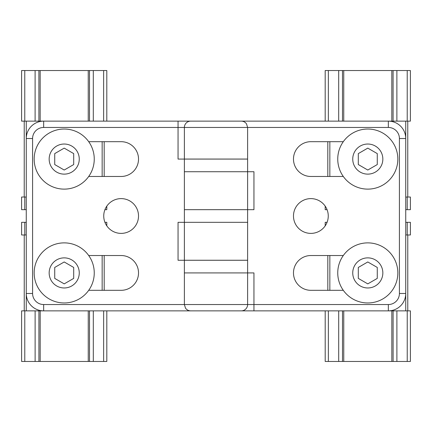 <?xml version="1.0" encoding="UTF-8"?>
<svg xmlns="http://www.w3.org/2000/svg" width="432" height="432" viewBox="0 0 432 432"><rect width="100%" height="100%" fill="white"/><g stroke="black" fill="none" stroke-linecap="round" stroke-linejoin="round"><path stroke-width="0.65" d="M388.346 310.867L388.346 304.544L253.946 304.544L253.946 272.921L247.622 272.921L247.622 304.544A6.323 6.323 0 0 1 241.299 310.867L388.346 310.867A17.393 17.393 0 0 0 405.74 293.479L405.74 138.521A17.393 17.393 0 0 0 388.346 121.133L236.002 121.133M184.378 159.062L184.378 171.725L247.622 171.725L184.378 171.725L184.378 209.677L247.622 209.677L247.622 171.725L247.622 209.677L253.946 209.677L253.946 171.725L247.622 171.725L247.622 159.062L184.378 159.062L184.378 127.456A6.323 6.323 0 0 1 190.701 121.133L43.654 121.133A17.393 17.393 0 0 0 26.26 138.521L26.26 293.479A17.393 17.393 0 0 0 43.654 310.867L43.654 304.544L184.378 304.544L184.378 272.921L247.622 272.921L184.378 272.921L184.378 260.253L247.622 260.253L247.622 304.544L184.378 304.544L185.501 308.14C186.786 309.901 188.519 310.813 190.701 310.867L241.299 310.867A6.323 6.323 0 0 0 247.622 304.544A6.323 6.323 0 0 1 241.299 310.867M343.294 176.472L310.867 176.472A17.393 17.393 0 0 1 293.479 159.079A17.393 17.393 0 0 1 310.867 141.685L343.294 141.685M328.261 216A17.393 17.393 0 0 1 302.173 231.061A17.393 17.393 0 0 1 302.173 200.939A17.393 17.393 0 0 1 328.261 216M343.294 290.315L310.867 290.315A17.393 17.393 0 0 1 293.479 272.921A17.393 17.393 0 0 1 310.867 255.528L343.294 255.528M106.807 121.133L106.807 70.535L21.6 70.535L21.6 121.133L43.654 121.133L43.654 127.456L178.054 127.456L178.054 159.079L184.378 159.079L184.378 127.456L247.622 127.456L246.499 123.86C245.214 122.099 243.481 121.187 241.299 121.133L190.701 121.133A6.323 6.323 0 0 0 184.378 127.456A6.323 6.323 0 0 1 190.701 121.133M40.181 310.867L21.611 310.867L21.611 361.465L40.181 361.465L40.181 310.867L195.998 310.867M88.706 255.528L121.133 255.528A17.393 17.393 0 0 1 138.521 272.921A17.393 17.393 0 0 1 121.133 290.315L88.706 290.315M103.739 216A17.393 17.393 0 0 1 129.827 200.939A17.393 17.393 0 0 1 129.827 231.061A17.393 17.393 0 0 1 103.739 216M88.706 141.685L121.133 141.685A17.393 17.393 0 0 1 138.521 159.079A17.393 17.393 0 0 1 121.133 176.472L88.706 176.472M184.378 222.323L178.054 222.323L178.054 260.275L184.378 260.275L184.378 222.323L184.378 260.275L247.622 260.275L247.622 222.323L184.378 222.323L247.622 222.323L247.622 209.66L184.378 209.66L184.378 222.323M184.378 159.079L247.622 159.079L247.622 127.456L388.346 127.456A11.07 11.07 0 0 1 399.416 138.521L399.416 293.479A11.07 11.07 0 0 1 388.346 304.544M397.834 272.921A30.04 30.04 0 0 0 352.771 246.904A30.04 30.04 0 0 0 352.771 298.939A30.04 30.04 0 0 0 397.834 272.921M377.276 267.446L377.276 278.397L367.789 283.878L358.306 278.397L358.306 267.446L367.789 261.965L377.276 267.446M397.834 159.079A30.04 30.04 0 0 0 352.771 133.061A30.04 30.04 0 0 0 352.771 185.096A30.04 30.04 0 0 0 397.834 159.079M377.276 153.603L377.276 164.554L367.789 170.035L358.306 164.554L358.306 153.603L367.789 148.122L377.276 153.603M94.252 272.921A30.04 30.04 0 0 0 49.189 246.904A30.04 30.04 0 0 0 49.189 298.939A30.04 30.04 0 0 0 94.252 272.921M73.694 267.446L73.694 278.397L64.211 283.878L54.724 278.397L54.724 267.446L64.211 261.965L73.694 267.446M94.252 159.079A30.04 30.04 0 0 0 49.189 133.061A30.04 30.04 0 0 0 49.189 185.096A30.04 30.04 0 0 0 94.252 159.079M73.694 153.603L73.694 164.554L64.211 170.035L54.724 164.554L54.724 153.603L64.211 148.122L73.694 153.603M393.098 361.465L393.098 310.867L325.193 310.867L325.193 361.465L410.4 361.465L410.4 310.867L393.098 310.867L405.74 310.867L405.74 234.976L410.4 234.976L410.4 222.323L405.74 222.323M407.77 234.976L407.77 310.867M327.823 290.315L327.823 255.528M342.5 310.867L342.5 361.465L342.5 310.867L329.843 310.867M327.073 222.323L325.193 222.323L325.193 225.866M329.843 290.315L329.843 255.528M405.74 209.677L410.389 209.677L410.389 197.024L405.74 197.024L405.74 121.133L393.082 121.133L410.389 121.133L410.389 70.535L393.082 70.535L393.082 121.133L388.346 121.133L388.346 127.456M327.812 176.472L327.812 141.685M407.759 121.133L407.759 197.024M393.082 70.535L342.484 70.535L342.484 121.133M325.183 206.118L325.183 209.677L327.073 209.677M342.484 70.535L325.183 70.535L325.183 121.133M329.843 176.472L329.843 141.685M38.902 70.535L38.902 121.133L26.26 121.133L26.26 197.024L21.6 197.024L21.6 209.677L26.26 209.677M24.23 197.024L24.23 121.133M104.177 141.685L104.177 176.472M89.5 70.535L89.5 121.133M104.927 209.677L106.807 209.677L106.807 206.134M102.157 141.685L102.157 176.472M26.26 222.323L21.611 222.323L21.611 234.976L26.26 234.976L26.26 310.867L38.918 310.867L38.918 361.465L38.918 310.867M104.188 255.528L104.188 290.315M24.241 310.867L24.241 234.976M40.181 361.465L89.516 361.465L89.516 310.867M106.817 225.882L106.817 222.323L104.927 222.323M89.516 361.465L106.817 361.465L106.817 310.867M102.157 255.528L102.157 290.315M247.622 304.544L253.946 304.544L253.946 310.867M405.74 293.479L399.416 293.479M405.74 138.521L399.416 138.521M184.378 127.456L178.054 127.456L178.054 121.133M26.26 138.521L32.584 138.521A11.07 11.07 0 0 1 43.654 127.456M26.26 293.479L32.584 293.479L32.584 138.521M43.654 304.544A11.07 11.07 0 0 1 32.584 293.479M382.844 272.921A15.055 15.055 0 0 1 360.266 285.957A15.055 15.055 0 0 1 360.266 259.886A15.055 15.055 0 0 1 382.844 272.921M382.844 159.079A15.055 15.055 0 0 1 360.266 172.114A15.055 15.055 0 0 1 360.266 146.043A15.055 15.055 0 0 1 382.844 159.079M79.261 272.921A15.055 15.055 0 0 1 56.684 285.957A15.055 15.055 0 0 1 56.684 259.886A15.055 15.055 0 0 1 79.261 272.921M79.261 159.079A15.055 15.055 0 0 1 56.684 172.114A15.055 15.055 0 0 1 56.684 146.043A15.055 15.055 0 0 1 79.261 159.079M343.764 361.465L343.764 310.867M391.829 361.465L391.829 310.867M407.23 234.976L407.23 222.323M328.363 361.465L328.363 310.867M338.704 310.867L338.704 361.465M396.889 361.465L396.889 310.867M407.23 361.465L407.23 310.867M391.819 70.535L391.819 121.133M343.753 70.535L343.753 121.133M407.219 197.024L407.219 209.677M407.219 70.535L407.219 121.133M396.878 121.133L396.878 70.535M338.693 70.535L338.693 121.133M328.352 70.535L328.352 121.133M88.236 70.535L88.236 121.133M40.171 70.535L40.171 121.133M24.77 197.024L24.77 209.677M103.637 70.535L103.637 121.133M93.296 121.133L93.296 70.535M35.111 70.535L35.111 121.133M24.77 70.535L24.77 121.133M88.247 361.465L88.247 310.867M24.781 234.976L24.781 222.323M24.781 361.465L24.781 310.867M35.122 310.867L35.122 361.465M93.307 361.465L93.307 310.867M103.648 361.465L103.648 310.867"/></g></svg>
